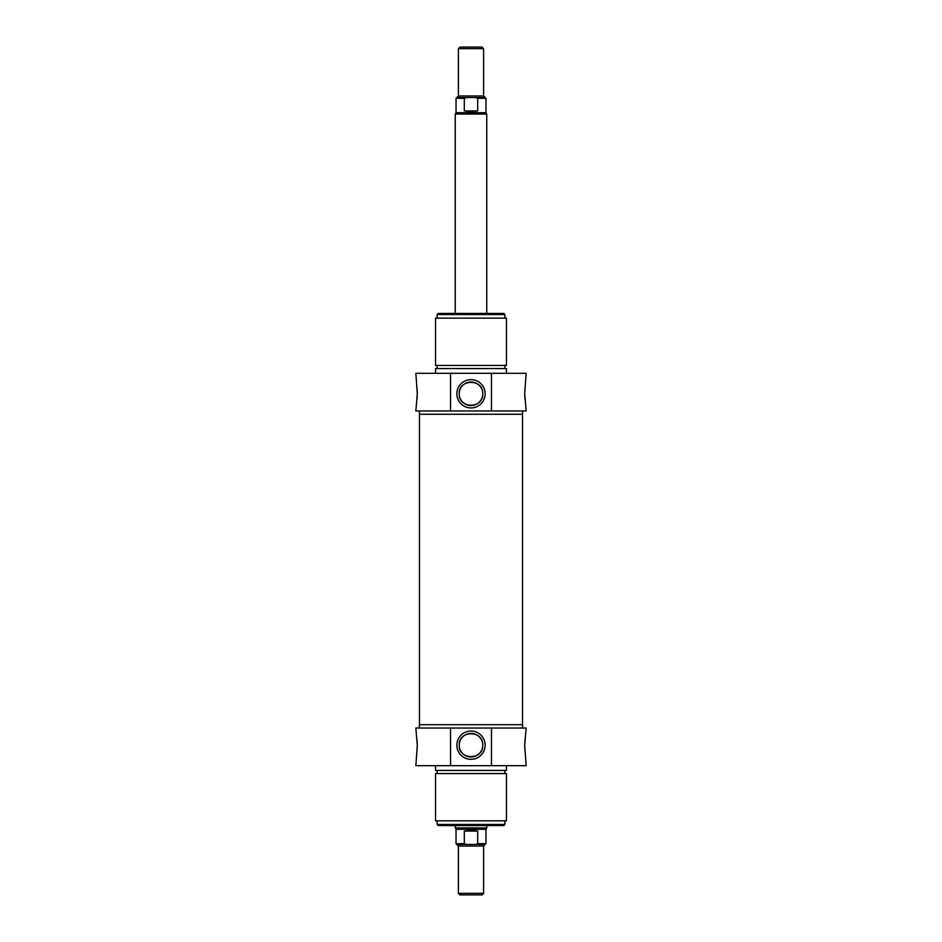 <?xml version="1.0" encoding="UTF-8"?>
<svg xmlns="http://www.w3.org/2000/svg" width="942" height="942" viewBox="0 0 942 942"><rect width="100%" height="100%" fill="white"/><g stroke="black" fill="none" stroke-linecap="round" stroke-linejoin="round"><path stroke-width="1.41" d="M491.465 373.303L415.846 373.303L417.306 393.78L415.846 410.959L526.154 410.959L524.694 393.78L526.154 373.303L491.465 373.303L491.465 410.959M506.455 373.303L506.455 368.569L435.545 368.569L435.545 373.303M471 365.414L435.545 365.414L435.545 318.149L506.455 318.149L506.455 365.414L471 365.414M522.61 410.959L522.61 414.268L419.39 414.268L419.39 410.959M450.535 410.959L450.535 373.303M524.941 388.646L524.694 393.685M524.694 393.886L524.941 398.925M417.059 398.925L417.306 393.886M417.306 393.685L417.059 388.646M456.858 393.78A14.142 14.142 0 0 0 478.077 406.037A14.142 14.142 0 0 0 478.077 381.534A14.142 14.142 0 0 0 456.858 393.78M482.775 393.78C483.611 378.613 458.389 378.613 459.225 393.78A11.775 11.775 0 0 1 476.887 383.582A11.775 11.775 0 0 1 476.887 403.988A11.775 11.775 0 0 1 459.225 393.78C458.389 408.958 483.611 408.958 482.775 393.78M504.877 314.522L503.782 313.415L438.218 313.415L437.123 314.522L504.877 314.522L504.877 318.149M471 893.322L458.389 893.322L459.967 894.9L482.033 894.9L483.611 893.322L471 893.322M483.611 893.322L483.611 846.046L458.389 846.046L456.823 844.468L466.337 844.468L464.312 843.691L464.312 831.079L477.688 831.079L477.688 843.691L475.663 844.468L466.337 844.468M475.663 844.468L485.177 844.468L483.611 846.046M464.312 831.079L471 830.173L477.688 831.079M477.688 843.691L485.966 843.691L485.966 829.29L456.034 829.29L456.034 843.691L456.823 844.468M486.755 825.569L486.755 827.924L455.245 827.924L455.245 825.569M450.535 765.681L526.154 765.681L524.694 745.193L526.154 728.025L415.846 728.025L417.306 745.193L415.846 765.681L450.535 765.681L450.535 728.025M435.545 765.681L435.545 770.415L506.455 770.415L506.455 765.681M471 773.559L506.455 773.559L506.455 820.835L435.545 820.835L435.545 773.559L471 773.559M419.39 728.025L419.39 724.704L522.61 724.704L522.61 728.025M491.465 728.025L491.465 765.681M417.059 750.338L417.306 745.299M417.306 745.098L417.059 740.059M524.941 740.059L524.694 745.098M524.694 745.299L524.941 750.338M485.142 745.193A14.142 14.142 0 0 0 463.923 732.947A14.142 14.142 0 0 0 463.923 757.439A14.142 14.142 0 0 0 485.142 745.193M459.225 745.193C458.389 760.371 483.611 760.371 482.775 745.193A11.775 11.775 0 0 1 465.113 755.402A11.775 11.775 0 0 1 465.113 734.995A11.775 11.775 0 0 1 482.775 745.193C483.611 730.026 458.389 730.026 459.225 745.193M437.123 824.462L438.218 825.569L503.782 825.569L504.877 824.462L437.123 824.462L437.123 820.835M471 48.678L483.611 48.678L482.033 47.1L459.967 47.1L458.389 48.678L471 48.678M458.389 48.678L458.389 95.954L483.611 95.954L485.177 97.532L475.663 97.532L477.688 98.309L477.688 110.921L464.312 110.921L464.312 98.309L466.337 97.532L475.663 97.532M466.337 97.532L456.823 97.532L458.389 95.954M477.688 110.921L471 111.827L464.312 110.921M464.312 98.309L456.034 98.309L456.034 112.71L485.966 112.71L485.966 98.309L485.177 97.532M455.245 313.415L455.245 114.076L486.755 114.076L486.755 313.415M464.312 843.691L456.034 843.691M477.688 98.309L485.966 98.309M437.123 365.414L437.123 368.569M504.877 365.414L504.877 368.569M437.123 314.522L437.123 318.149M458.389 846.046L458.389 893.322M485.966 843.691L485.177 844.468M485.966 829.29L486.755 827.924M456.034 829.29L455.245 827.924M504.877 773.559L504.877 770.415M437.123 773.559L437.123 770.415M504.877 824.462L504.877 820.835M522.527 724.704L522.527 414.268M419.473 724.704L419.473 414.268M483.611 95.954L483.611 48.678M456.034 98.309L456.823 97.532M456.034 112.71L455.245 114.076M485.966 112.71L486.755 114.076"/></g></svg>
